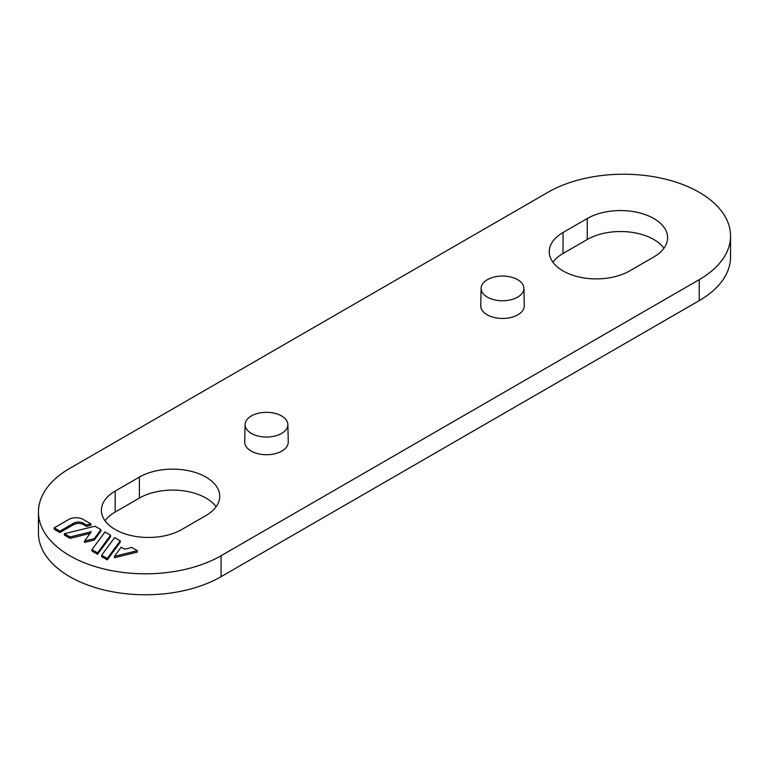 <?xml version="1.0" encoding="UTF-8"?>
<svg xmlns="http://www.w3.org/2000/svg" width="769" height="769" viewBox="0 0 769 769"><rect width="100%" height="100%" fill="white"/><g stroke="black" fill="none" stroke-linecap="round" stroke-linejoin="round"><path stroke-width="1.15" d="M64.385 533.715L70.008 536.954L91.357 531.725L84.513 541.04L84.513 542.443L94.289 540.04L100.902 531.052L100.902 529.649L94.952 526.217L64.385 533.715L64.385 535.109L70.008 538.358L90.108 533.436M107.275 559.87L120.252 542.222L120.252 540.818L114.619 537.579L101.652 555.228L101.652 556.621L107.275 559.87L107.275 558.467L120.252 540.818M205.957 477.097A47.072 27.175 0 0 0 139.391 477.097L115.177 491.074A47.072 27.175 0 0 0 101.393 510.289A47.072 27.175 0 0 0 115.177 529.505A47.072 27.175 0 0 0 181.753 529.505L205.957 515.528A47.072 27.175 0 0 0 219.751 496.313A47.072 27.175 0 0 0 205.957 477.097M699.213 279.676L221.088 555.718A106.987 61.77 180 0 1 69.787 555.718A106.987 61.77 180 0 1 38.45 512.039A106.987 61.77 180 0 1 69.787 468.359L547.913 192.317A106.987 61.77 180 0 1 699.213 192.317A106.987 61.77 180 0 1 730.55 235.996A106.987 61.77 180 0 1 699.213 279.676L699.213 300.641L221.088 576.683A106.987 61.77 180 0 1 69.787 576.683A106.987 61.77 180 0 1 38.45 533.004L38.45 512.039M653.823 218.521A47.072 27.175 0 0 0 587.247 218.521L563.043 232.498A47.072 27.175 0 0 0 549.249 251.723A47.072 27.175 0 0 0 563.043 270.938A47.072 27.175 0 0 0 629.609 270.938L653.823 256.961A47.072 27.175 0 0 0 667.607 237.746A47.072 27.175 0 0 0 653.823 218.521M523.91 288.26L524.285 305.726A21.772 12.573 180 0 1 517.912 314.771A21.772 12.573 180 0 1 494.063 317.462A21.772 12.573 180 0 1 480.75 305.726L481.125 288.26A21.397 12.352 180 0 1 502.522 276.052A21.397 12.352 180 0 1 523.91 288.26A21.397 12.352 180 0 1 517.652 297.142A21.397 12.352 180 0 1 487.383 297.142A21.397 12.352 180 0 1 481.125 288.26M287.875 424.526L288.25 442.002A21.772 12.573 180 0 1 281.877 451.038A21.772 12.573 180 0 1 258.028 453.739A21.772 12.573 180 0 1 244.715 442.002L245.09 424.526A21.397 12.352 180 0 1 266.478 412.328A21.397 12.352 180 0 1 287.875 424.526A21.397 12.352 180 0 1 281.617 433.418A21.397 12.352 180 0 1 251.348 433.418A21.397 12.352 180 0 1 245.09 424.526M114.446 557.717L137.363 552.104L137.363 550.7L131.739 547.451L124.674 549.181L121.175 547.163L114.446 556.323L114.446 557.717M97.605 554.286L110.573 536.637L110.573 535.234L104.949 531.994L91.972 549.643L91.972 551.037L97.605 554.286L97.605 552.892L110.573 535.234M86.464 526.371L90.905 525.275L90.905 523.881L83.263 519.469A10.266 5.931 0 0 0 68.739 519.469L54.234 527.851L54.234 529.245L59.924 532.533L73.689 524.583A6.844 3.951 180 0 1 83.369 524.583L86.464 526.371L86.464 524.967L90.905 523.881M54.234 527.851L59.924 531.129L59.924 532.533M216.108 506.8A47.072 27.175 0 0 0 205.957 498.062A47.072 27.175 0 0 0 139.391 498.062L139.391 477.097M105.036 520.776A47.072 27.175 0 0 1 115.177 512.039L139.391 498.062M663.964 248.224A47.072 27.175 0 0 0 653.823 239.495A47.072 27.175 0 0 0 587.247 239.495L563.043 253.472A47.072 27.175 0 0 0 552.892 262.2M730.55 235.996L730.55 256.961A106.987 61.77 180 0 1 699.213 300.641M114.446 556.323L137.363 550.7M101.652 555.228L107.275 558.467M91.972 549.643L97.605 552.892M70.008 536.954L70.008 538.358M84.513 541.04L94.289 538.646L94.289 540.04M94.289 538.646L100.902 529.649M59.924 531.129L73.689 523.189A6.844 3.951 180 0 1 83.369 523.189L86.464 524.967M221.088 576.683L221.088 555.718M115.177 512.039L115.177 491.074M563.043 253.472L563.043 232.498M587.247 239.495L587.247 218.521M73.689 523.189L73.689 524.583M83.369 523.189L83.369 524.583"/></g></svg>
